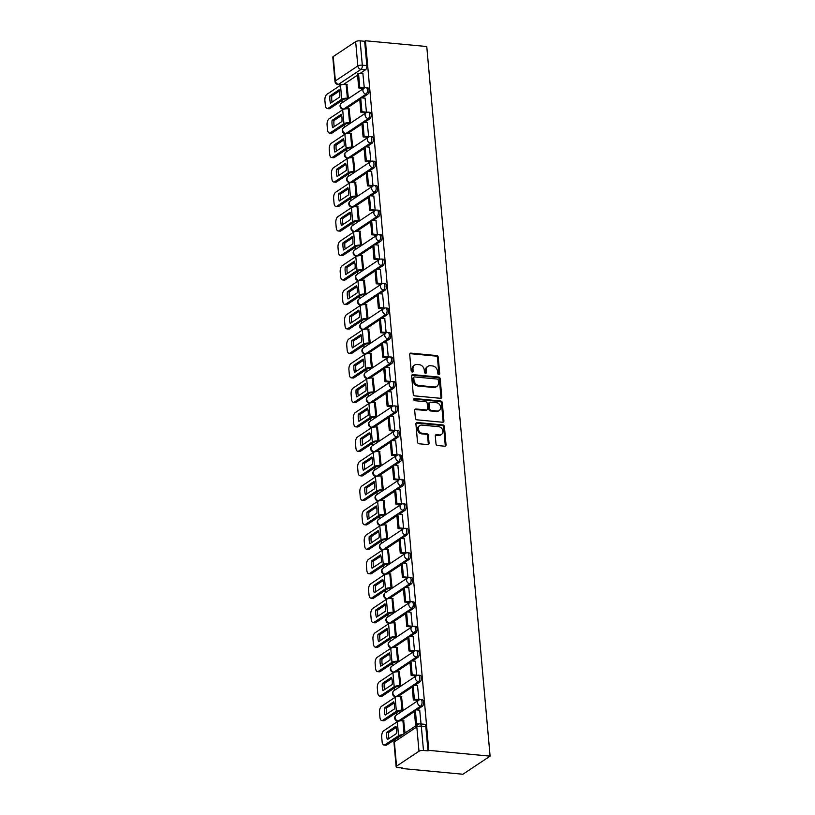 <?xml version="1.0" encoding="UTF-8"?>
<svg xmlns="http://www.w3.org/2000/svg" width="815" height="815" viewBox="0 0 815 815"><rect width="100%" height="100%" fill="white"/><g stroke="black" fill="none" stroke-linecap="round" stroke-linejoin="round"><path stroke-width="1.22" d="M438.796 374.584A1.141 0.937 56.3 0 0 439.703 373.606L438.236 357.235A1.63 1.335 56.3 0 0 436.677 355.564L411.005 353.139A1.63 1.335 56.3 0 0 409.711 354.545L411.178 370.917A1.141 0.937 56.3 0 0 413.174 371.1L412.981 368.981A5.216 4.279 56.3 0 1 414.652 365.069A5.216 4.279 56.3 0 1 417.107 364.488L419.246 364.682A5.216 4.279 56.3 0 1 424.248 370.041L424.442 372.16A1.141 0.937 56.3 0 0 426.439 372.353L426.245 370.234A5.216 4.279 56.3 0 1 427.916 366.322A5.216 4.279 56.3 0 1 430.371 365.731L432.51 365.935A5.216 4.279 56.3 0 1 437.512 371.294L437.706 373.413A1.141 0.937 56.3 0 0 438.796 374.584M438.847 374.594A1.141 0.937 56.3 0 0 438.908 374.136L437.451 357.765A1.63 1.335 56.3 0 0 435.882 356.094L410.21 353.669A1.63 1.335 56.3 0 0 409.904 353.679M412.319 372.088A1.141 0.937 56.3 0 0 412.38 371.63L412.186 369.511L412.981 368.981M425.583 373.341A1.141 0.937 56.3 0 0 425.644 372.883L425.45 370.764L426.245 370.234M435.994 443.859A1.63 1.335 56.3 0 0 437.563 445.53L444.766 446.213A1.63 1.335 56.3 0 0 446.049 444.807L444.43 426.632A1.63 1.335 56.3 0 0 442.871 424.951L417.199 422.527A1.63 1.335 56.3 0 0 415.905 423.932L417.524 442.117A1.63 1.335 56.3 0 0 419.093 443.788L427.794 444.603A1.63 1.335 56.3 0 0 429.077 443.207L428.384 435.424A1.63 1.335 56.3 0 0 426.826 433.753L422.506 433.346A4.36 3.576 56.3 0 1 418.594 430.065A4.36 3.576 56.3 0 1 419.725 425.593A4.36 3.576 56.3 0 1 421.773 425.104L438.674 426.693A4.36 3.576 56.3 0 1 442.586 429.974A4.36 3.576 56.3 0 1 441.465 434.446A4.36 3.576 56.3 0 1 439.407 434.935L436.596 434.67A1.63 1.335 56.3 0 0 435.302 436.076L435.994 443.859M490.1 756.137L428.782 750.35L365.446 40.75L426.765 46.537L490.1 756.137L462.889 774.25L401.571 768.464L401.52 767.862M440.487 398.301A1.63 1.335 56.3 0 0 441.781 396.895L440.161 378.72A1.63 1.335 56.3 0 0 438.592 377.05L412.92 374.625A1.63 1.335 56.3 0 0 411.636 376.031L413.256 394.205A1.63 1.335 56.3 0 0 414.815 395.886L440.487 398.301M442.29 402.671L443.92 420.856A1.63 1.335 56.3 0 1 442.627 422.262L416.954 419.837A1.63 1.335 56.3 0 1 415.395 418.156L414.692 410.383A1.63 1.335 56.3 0 1 415.986 408.977L426.398 409.955A1.63 1.335 56.3 0 0 427.692 408.549L427.223 403.394A1.63 1.335 56.3 0 0 425.664 401.714L414.825 400.695A1.141 0.937 56.3 0 1 414.631 398.535L440.732 401A1.63 1.335 56.3 0 1 442.29 402.671L441.506 403.201L443.126 421.375L443.92 420.856M341.964 100.53L342.157 102.751M342.738 109.19L342.779 109.699M344.144 125.011L344.348 127.232M344.918 133.67L344.969 134.18M346.334 149.491L346.528 151.712M348.514 173.972L348.718 176.193M350.705 198.453L350.898 200.673M352.885 222.933L353.089 225.154M355.075 247.414L355.269 249.635M357.255 271.894L357.449 274.115M359.435 296.375L359.639 298.596M361.626 320.855L361.819 323.076M363.806 345.336L364.01 347.547M365.996 369.816L366.19 372.027M366.77 378.466L366.811 378.975M368.176 394.297L368.38 396.508M368.951 402.946L369.001 403.456M370.367 418.767L370.56 420.988M371.141 427.427L371.182 427.936M372.547 443.248L372.75 445.469M373.321 451.907L373.362 452.417M374.737 467.728L374.931 469.949M375.511 476.388L375.552 476.897M376.917 492.209L377.121 494.43M379.107 516.69L379.301 518.911M381.288 541.17L381.481 543.391M383.468 565.651L383.671 567.872M385.658 590.131L385.852 592.352M387.838 614.612L388.042 616.833M390.028 639.092L390.222 641.313M392.209 663.573L392.412 665.794M394.399 688.054L394.592 690.264M396.579 712.534L396.783 714.745M397.353 721.183L397.394 721.693M428.782 750.35L427.987 750.88L423.484 750.452A3.321 1.06 174.9 0 0 418.991 751.236L396.538 766.182A3.321 1.06 174.9 0 0 396.141 766.752A3.321 1.06 174.9 0 0 397.863 767.516L402.365 767.934L401.571 768.464M365.446 40.75L364.651 41.28L366.832 65.597A3.321 1.589 95.4 0 1 365.517 69.795L360.057 73.431M357.581 75.082L343.686 84.342M355.656 41.636L333.213 56.581L335.383 80.909L357.826 65.954L355.656 41.636A3.321 1.06 -5.1 0 1 360.149 40.852L362.318 65.18A3.321 1.589 95.4 0 1 361.014 69.367L338.571 84.322A3.321 1.589 95.4 0 1 337.981 84.485L341.475 84.821M364.651 41.28L360.149 40.852M342.035 84.648L338.571 84.322A3.321 2.72 56.3 0 1 335.383 80.909A3.321 1.06 174.9 0 0 334.975 81.469L332.805 57.152A3.321 1.06 -5.1 0 1 333.213 56.581M347.21 99.033L348.402 98.32L346.884 84.363M363.062 88.346L364.264 87.755L362.899 73.696M365.242 112.827L366.455 112.236L365.089 98.177M349.39 123.513L350.582 122.8L349.065 108.843M367.433 137.307L368.635 136.716L367.27 122.658M351.571 147.994L352.773 147.281L351.255 133.324M369.613 161.788L370.825 161.197L369.46 147.138M353.761 172.474L354.953 171.761L353.435 157.804M371.793 186.268L373.005 185.677L371.64 171.619M355.941 196.955L357.143 196.232L355.625 182.285M373.983 210.749L375.185 210.158L373.83 196.099M358.131 221.425L359.323 220.712L357.805 206.766M376.163 235.229L377.376 234.638L376.01 220.58M360.312 245.906L361.514 245.193L359.986 231.246M378.354 259.71L379.556 259.109L378.201 245.06M362.502 270.386L363.694 269.673L362.176 255.727M380.534 284.18L381.746 283.589L380.381 269.541M364.682 294.867L365.884 294.154L364.356 280.207M382.724 308.661L383.926 308.07L382.571 294.021M366.872 319.348L368.064 318.634L366.546 304.688M384.904 333.141L386.116 332.551L384.751 318.502M369.052 343.828L370.255 343.115L368.726 329.168M387.094 357.622L388.297 357.031L386.931 342.983M371.243 368.309L372.435 367.596L370.917 353.649M389.275 382.103L390.487 381.512L389.122 367.453M373.423 392.789L374.625 392.076L373.097 378.129M391.465 406.583L392.667 405.992L391.302 391.934M375.603 417.27L376.805 416.557L375.287 402.61M393.645 431.064L394.857 430.473L393.492 416.414M377.793 441.75L378.985 441.037L377.467 427.091M395.835 455.544L397.037 454.953L395.672 440.895M379.973 466.231L381.176 465.518L379.658 451.561M398.015 480.025L399.228 479.434L397.863 465.375M382.164 490.712L383.356 489.998L381.838 476.041M400.196 504.505L401.408 503.915L400.043 489.856M384.344 515.192L385.546 514.479L384.018 500.522M402.386 528.986L403.588 528.395L402.233 514.336M386.534 539.673L387.726 538.949L386.208 525.003M404.566 553.466L405.778 552.876L404.413 538.817M388.714 564.143L389.916 563.43L388.388 549.483M406.756 577.947L407.958 577.356L406.603 563.297M390.905 588.624L392.096 587.91L390.579 573.964M408.936 602.428L410.149 601.827L408.784 587.778M393.085 613.104L394.287 612.391L392.759 598.444M411.127 626.908L412.329 626.307L410.964 612.259M395.275 637.585L396.467 636.872L394.949 622.925M413.307 651.379L414.519 650.788L413.154 636.739M397.455 662.065L398.657 661.352L397.129 647.405M415.497 675.859L416.699 675.268L415.334 661.22M399.645 686.546L400.837 685.833L399.319 671.886M417.677 700.34L418.89 699.749L417.524 685.7M401.826 711.026L403.018 710.313L401.5 696.367M421.049 723.975L419.705 710.171M405.045 732.97L403.69 720.847M422.323 706.269L420.723 706.126A3.321 1.589 95.4 0 0 422.058 702.52A3.321 1.589 95.4 0 0 420.754 699.678L422.353 699.83A3.321 1.589 -84.6 0 1 423.657 702.673A3.321 1.589 -84.6 0 1 422.323 706.269L416.862 709.906M414.377 711.566L400.481 720.817M420.143 681.788L418.543 681.646A3.321 1.589 95.4 0 0 419.868 678.039A3.321 1.589 95.4 0 0 418.574 675.197L420.173 675.35A3.321 1.589 -84.6 0 1 421.467 678.192A3.321 1.589 -84.6 0 1 420.143 681.788L414.682 685.425M412.196 687.086L398.301 696.336M417.952 657.308L416.353 657.165A3.321 1.589 95.4 0 0 417.688 653.559A3.321 1.589 95.4 0 0 416.394 650.716L417.983 650.869A3.321 1.589 -84.6 0 1 419.287 653.712A3.321 1.589 -84.6 0 1 417.952 657.308L412.492 660.945M410.006 662.605L396.11 671.855M415.772 632.837L414.173 632.684A3.321 1.589 95.4 0 0 415.507 629.078A3.321 1.589 95.4 0 0 414.203 626.236L415.803 626.389A3.321 1.589 -84.6 0 1 417.097 629.231A3.321 1.589 -84.6 0 1 415.772 632.837L410.312 636.464M407.826 638.125L393.93 647.375M413.582 608.357L411.983 608.204A3.321 1.589 95.4 0 0 413.317 604.598A3.321 1.589 95.4 0 0 412.023 601.755L413.613 601.908A3.321 1.589 -84.6 0 1 414.916 604.75A3.321 1.589 -84.6 0 1 413.582 608.357L408.121 611.984M405.646 613.644L391.75 622.894M411.402 583.876L409.802 583.723A3.321 1.589 95.4 0 0 411.137 580.117A3.321 1.589 95.4 0 0 409.833 577.275L411.432 577.428A3.321 1.589 -84.6 0 1 412.736 580.27A3.321 1.589 -84.6 0 1 411.402 583.876L405.941 587.513M403.456 589.164L389.56 598.414M409.212 559.396L407.622 559.243A3.321 1.589 95.4 0 0 408.947 555.647A3.321 1.589 95.4 0 0 407.653 552.794L409.252 552.947A3.321 1.589 -84.6 0 1 410.546 555.789A3.321 1.589 -84.6 0 1 409.212 559.396L403.751 563.033M401.275 564.683L387.38 573.933M407.031 534.915L405.432 534.762A3.321 1.589 95.4 0 0 406.767 531.166A3.321 1.589 95.4 0 0 405.463 528.314L407.062 528.466A3.321 1.589 -84.6 0 1 408.366 531.309A3.321 1.589 -84.6 0 1 407.031 534.915L401.571 538.552M399.085 540.202L385.189 549.453M404.851 510.435L403.252 510.282A3.321 1.589 95.4 0 0 404.576 506.686A3.321 1.589 95.4 0 0 403.282 503.833L404.882 503.986A3.321 1.589 -84.6 0 1 406.176 506.828A3.321 1.589 -84.6 0 1 404.851 510.435L399.391 514.071M396.905 515.722L383.009 524.972M402.661 485.954L401.062 485.801A3.321 1.589 95.4 0 0 402.396 482.205A3.321 1.589 95.4 0 0 401.092 479.352L402.691 479.505A3.321 1.589 -84.6 0 1 403.995 482.358A3.321 1.589 -84.6 0 1 402.661 485.954L397.2 489.591M394.715 491.241L380.819 500.491M400.481 461.473L398.881 461.321A3.321 1.589 95.4 0 0 400.206 457.724A3.321 1.589 95.4 0 0 398.912 454.872L400.511 455.025A3.321 1.589 -84.6 0 1 401.805 457.877A3.321 1.589 -84.6 0 1 400.481 461.473L395.02 465.11M392.535 466.761L378.639 476.011M398.291 436.993L396.691 436.84A3.321 1.589 95.4 0 0 398.026 433.244A3.321 1.589 95.4 0 0 396.722 430.391L398.321 430.544A3.321 1.589 -84.6 0 1 399.625 433.397A3.321 1.589 -84.6 0 1 398.291 436.993L392.83 440.63M390.344 442.28L376.449 451.53M396.11 412.512L394.511 412.359A3.321 1.589 95.4 0 0 395.835 408.763A3.321 1.589 95.4 0 0 394.541 405.921L396.141 406.064A3.321 1.589 -84.6 0 1 397.435 408.916A3.321 1.589 -84.6 0 1 396.11 412.512L390.65 416.149M388.164 417.8L374.268 427.06M393.92 388.032L392.321 387.879A3.321 1.589 95.4 0 0 393.655 384.283A3.321 1.589 95.4 0 0 392.351 381.44L393.951 381.583A3.321 1.589 -84.6 0 1 395.255 384.436A3.321 1.589 -84.6 0 1 393.92 388.032L388.46 391.669M385.974 393.319L372.078 402.579M391.74 363.551L390.14 363.398A3.321 1.589 95.4 0 0 391.475 359.802A3.321 1.589 95.4 0 0 390.171 356.96L391.771 357.102A3.321 1.589 -84.6 0 1 393.064 359.955A3.321 1.589 -84.6 0 1 391.74 363.551L386.279 367.188M383.794 368.838L369.898 378.099M389.55 339.071L387.95 338.928A3.321 1.589 95.4 0 0 389.285 335.322A3.321 1.589 95.4 0 0 387.991 332.479L389.58 332.632A3.321 1.589 -84.6 0 1 390.884 335.474A3.321 1.589 -84.6 0 1 389.55 339.071L384.089 342.707M381.614 344.368L367.718 353.618M387.37 314.59L385.77 314.447A3.321 1.589 95.4 0 0 387.105 310.841A3.321 1.589 95.4 0 0 385.801 307.999L387.4 308.152A3.321 1.589 -84.6 0 1 388.704 310.994A3.321 1.589 -84.6 0 1 387.37 314.59L381.909 318.227M379.423 319.887L365.528 329.138M385.179 290.109L383.59 289.967A3.321 1.589 95.4 0 0 384.914 286.36A3.321 1.589 95.4 0 0 383.62 283.518L385.22 283.671A3.321 1.589 -84.6 0 1 386.514 286.513A3.321 1.589 -84.6 0 1 385.179 290.109L379.719 293.746M377.243 295.407L363.347 304.657M382.999 265.639L381.4 265.486A3.321 1.589 95.4 0 0 382.734 261.88A3.321 1.589 95.4 0 0 381.43 259.038L383.03 259.19A3.321 1.589 -84.6 0 1 384.334 262.033A3.321 1.589 -84.6 0 1 382.999 265.639L377.539 269.266M375.053 270.926L361.157 280.177M380.819 241.159L379.22 241.006A3.321 1.589 95.4 0 0 380.544 237.399A3.321 1.589 95.4 0 0 379.25 234.557L380.849 234.71A3.321 1.589 -84.6 0 1 382.143 237.552A3.321 1.589 -84.6 0 1 380.819 241.159L375.358 244.795M372.873 246.446L358.977 255.696M378.629 216.678L377.029 216.525A3.321 1.589 95.4 0 0 378.364 212.929A3.321 1.589 95.4 0 0 377.06 210.076L378.659 210.229A3.321 1.589 -84.6 0 1 379.963 213.072A3.321 1.589 -84.6 0 1 378.629 216.678L373.168 220.315M370.682 221.965L356.787 231.216M376.449 192.197L374.849 192.045A3.321 1.589 95.4 0 0 376.173 188.448A3.321 1.589 95.4 0 0 374.88 185.596L376.479 185.749A3.321 1.589 -84.6 0 1 377.773 188.591A3.321 1.589 -84.6 0 1 376.449 192.197L370.988 195.834M368.502 197.485L354.606 206.735M374.258 167.717L372.659 167.564A3.321 1.589 95.4 0 0 373.993 163.968A3.321 1.589 95.4 0 0 372.689 161.115L374.289 161.268A3.321 1.589 -84.6 0 1 375.593 164.11A3.321 1.589 -84.6 0 1 374.258 167.717L368.798 171.354M366.312 173.004L352.416 182.254M372.078 143.236L370.479 143.083A3.321 1.589 95.4 0 0 371.803 139.487A3.321 1.589 95.4 0 0 370.509 136.635L372.109 136.788A3.321 1.589 -84.6 0 1 373.402 139.64A3.321 1.589 -84.6 0 1 372.078 143.236L366.618 146.873M364.132 148.524L350.236 157.774M369.888 118.756L368.288 118.603A3.321 1.589 95.4 0 0 369.623 115.007A3.321 1.589 95.4 0 0 368.319 112.154L369.918 112.307A3.321 1.589 -84.6 0 1 371.222 115.16A3.321 1.589 -84.6 0 1 369.888 118.756L364.427 122.393M361.941 124.043L348.046 133.293M367.708 94.275L366.108 94.122A3.321 1.589 95.4 0 0 367.443 90.526A3.321 1.589 95.4 0 0 366.139 87.674L367.738 87.826A3.321 1.589 -84.6 0 1 369.032 90.679A3.321 1.589 -84.6 0 1 367.708 94.275L362.247 97.912M359.761 99.562L345.866 108.813M427.987 750.88L425.817 726.552A3.321 1.589 -84.6 0 0 424.544 724.301L420.041 723.883A3.321 1.589 95.4 0 1 421.314 726.134L423.484 750.452M427.916 366.322L427.121 366.852A5.216 4.279 56.3 0 0 425.45 370.764M414.652 365.069L413.857 365.599A5.216 4.279 56.3 0 0 412.186 369.511M440.803 398.301A1.63 1.335 56.3 0 0 440.986 397.425L439.366 379.25A1.63 1.335 56.3 0 0 437.798 377.579L412.125 375.155A1.63 1.335 56.3 0 0 411.82 375.165M438.307 380.228A1.141 0.937 56.3 0 0 437.217 379.057L414.682 376.938A1.141 0.937 56.3 0 0 413.776 377.916L413.979 380.147A5.216 4.279 56.3 0 0 418.981 385.505L434.385 386.962A5.216 4.279 56.3 0 0 436.84 386.381A5.216 4.279 56.3 0 0 438.511 382.459L438.307 380.228M414.142 377.06L413.348 377.589A1.141 0.937 56.3 0 0 412.991 378.445L413.776 377.916M436.84 386.381L436.045 386.901A5.216 4.279 56.3 0 1 433.59 387.492L418.187 386.035A5.216 4.279 56.3 0 1 413.185 380.676L412.991 378.445M442.942 422.252A1.63 1.335 56.3 0 0 443.126 421.375M427.162 409.772L426.367 410.302A1.63 1.335 56.3 0 1 425.603 410.485L415.192 409.507A1.63 1.335 56.3 0 0 414.886 409.517M441.506 403.201A1.63 1.335 56.3 0 0 439.937 401.53L413.837 399.065A1.141 0.937 56.3 0 0 413.786 399.065M437.207 410.974A4.36 3.576 56.3 0 0 439.254 410.485A4.36 3.576 56.3 0 0 440.385 406.013A4.36 3.576 56.3 0 0 436.463 402.732L430.514 402.172A1.63 1.335 56.3 0 0 429.22 403.578L429.688 408.743A1.63 1.335 56.3 0 0 431.247 410.414L437.207 410.974L436.412 411.504A4.36 3.576 56.3 0 0 438.46 411.015L439.254 410.485M429.75 402.355L428.955 402.885A1.63 1.335 56.3 0 0 428.425 404.108L429.22 403.578M436.412 411.504L430.452 410.943A1.63 1.335 56.3 0 1 428.894 409.273L428.425 404.108M441.465 434.446L440.671 434.976A4.36 3.576 56.3 0 1 438.613 435.465L435.801 435.2A1.63 1.335 56.3 0 0 435.495 435.21M419.725 425.593L418.93 426.123A4.36 3.576 56.3 0 0 417.8 430.595A4.36 3.576 56.3 0 0 421.712 433.865L422.506 433.346M428.099 444.603A1.63 1.335 56.3 0 0 428.293 443.727L427.59 435.954A1.63 1.335 56.3 0 0 426.031 434.273L421.712 433.865M445.072 446.202A1.63 1.335 56.3 0 0 445.265 445.326L443.635 427.152A1.63 1.335 56.3 0 0 442.076 425.481L416.404 423.056A1.63 1.335 56.3 0 0 416.088 423.066M339.774 93.154A10.3 4.921 -84.6 0 0 339.101 89.782L329.892 95.915A10.3 4.921 95.4 0 0 330.533 103.128L339.753 96.995A10.3 4.921 -84.6 0 0 339.774 93.154M347.312 99.043L346.334 98.951A1.997 0.632 174.9 0 0 343.635 99.42L329.994 108.497A4.982 2.384 95.4 0 1 329.107 108.752L327.223 108.578A4.982 2.384 -84.6 0 0 328.109 108.324L341.75 99.236A4.157 1.314 -5.1 0 1 347.363 98.258L348.351 98.35M363.337 88.377L358.722 87.938L359.751 87.256L358.508 73.289L363.011 73.707M359.751 87.256L364.264 87.674M358.722 87.938L357.479 73.971L358.508 73.289M327.223 108.578A4.982 2.384 -84.6 0 1 325.307 105.196L324.9 100.653A4.982 2.384 -84.6 0 1 326.856 94.357L340.507 85.269A4.157 1.314 -5.1 0 1 346.12 84.291L347.159 84.393M339.447 90.985L331.776 96.088L329.892 95.915M332.092 102.099A10.3 4.921 95.4 0 1 331.776 96.088M341.964 117.635A10.3 4.921 -84.6 0 0 341.291 114.263L332.072 120.396A10.3 4.921 95.4 0 0 332.724 127.609L341.933 121.476A10.3 4.921 -84.6 0 0 341.964 117.635M349.503 123.523L348.514 123.432A1.997 0.632 174.9 0 0 345.825 123.9L332.184 132.977A4.982 2.384 95.4 0 1 331.287 133.232L329.403 133.059A4.982 2.384 -84.6 0 0 330.289 132.804L343.93 123.717A4.157 1.314 -5.1 0 1 349.554 122.739L350.531 122.831M365.517 112.857L360.913 112.419L361.941 111.726L360.688 97.769L365.202 98.187M361.941 111.726L366.444 112.154M360.913 112.419L359.66 98.452L360.688 97.769M329.403 133.059A4.982 2.384 -84.6 0 1 327.487 129.677L327.09 125.133A4.982 2.384 -84.6 0 1 329.046 118.837L342.687 109.75A4.157 1.314 -5.1 0 1 348.3 108.772L349.35 108.874M341.628 115.465L333.967 120.569L332.072 120.396M334.272 126.58A10.3 4.921 95.4 0 1 333.967 120.569M344.144 142.116A10.3 4.921 -84.6 0 0 343.472 138.744L334.262 144.876A10.3 4.921 95.4 0 0 334.904 152.089L344.124 145.956A10.3 4.921 -84.6 0 0 344.144 142.116M351.683 148.004L350.705 147.912A1.997 0.632 174.9 0 0 348.005 148.381L334.364 157.458A4.982 2.384 95.4 0 1 333.478 157.713L331.593 157.54A4.982 2.384 -84.6 0 0 332.479 157.285L346.12 148.198A4.157 1.314 -5.1 0 1 351.734 147.22L352.712 147.311M367.708 137.328L363.093 136.9L364.122 136.207L362.879 122.24L367.382 122.668M364.122 136.207L368.625 136.635M363.093 136.9L361.85 122.933L362.879 122.24M331.593 157.54A4.982 2.384 -84.6 0 1 329.678 154.157L329.27 149.614A4.982 2.384 -84.6 0 1 331.226 143.318L344.877 134.231A4.157 1.314 -5.1 0 1 350.491 133.253L351.53 133.354M343.808 139.946L336.147 145.05L334.262 144.876M336.452 151.06A10.3 4.921 95.4 0 1 336.147 145.05M346.334 166.596A10.3 4.921 -84.6 0 0 345.662 163.214L336.442 169.357A10.3 4.921 95.4 0 0 337.094 176.57L346.304 170.437A10.3 4.921 -84.6 0 0 346.334 166.596M353.873 172.485L352.885 172.393A1.997 0.632 174.9 0 0 350.195 172.862L336.554 181.939A4.982 2.384 95.4 0 1 335.658 182.193L333.773 182.02A4.982 2.384 -84.6 0 0 334.659 181.765L348.3 172.678A4.157 1.314 -5.1 0 1 353.924 171.7L354.902 171.792M369.888 161.808L365.283 161.38L366.312 160.687L365.059 146.72L369.572 147.148M366.312 160.687L370.815 161.115M365.283 161.38L364.03 147.413L365.059 146.72M333.773 182.02A4.982 2.384 -84.6 0 1 331.858 178.638L331.45 174.084A4.982 2.384 -84.6 0 1 333.416 167.798L347.058 158.711A4.157 1.314 -5.1 0 1 352.671 157.733L353.71 157.835M345.998 164.426L338.337 169.53L336.442 169.357M338.643 175.541A10.3 4.921 95.4 0 1 338.337 169.53M348.514 191.077A10.3 4.921 -84.6 0 0 347.842 187.695L338.632 193.838A10.3 4.921 95.4 0 0 339.274 201.05L348.484 194.917A10.3 4.921 -84.6 0 0 348.514 191.077M356.053 196.965L355.075 196.863A1.997 0.632 174.9 0 0 352.375 197.342L338.734 206.419A4.982 2.384 95.4 0 1 337.848 206.674L335.953 206.501A4.982 2.384 -84.6 0 0 336.85 206.246L350.491 197.159A4.157 1.314 -5.1 0 1 356.104 196.181L357.082 196.272M372.078 186.289L367.463 185.861L368.492 185.168L367.249 171.201L371.752 171.629M368.492 185.168L372.995 185.596M367.463 185.861L366.22 171.894L367.249 171.201M335.953 206.501A4.982 2.384 -84.6 0 1 334.048 203.118L333.641 198.565A4.982 2.384 -84.6 0 1 335.597 192.279L349.238 183.192A4.157 1.314 -5.1 0 1 354.861 182.214L355.9 182.316M348.178 188.907L340.517 194.011L338.632 193.838M340.823 200.021A10.3 4.921 95.4 0 1 340.517 194.011M350.705 215.557A10.3 4.921 -84.6 0 0 350.032 212.175L340.813 218.308A10.3 4.921 95.4 0 0 341.465 225.531L350.674 219.398A10.3 4.921 -84.6 0 0 350.705 215.557M358.243 221.436L357.255 221.344A1.997 0.632 174.9 0 0 354.566 221.812L340.925 230.9A4.982 2.384 95.4 0 1 340.028 231.154L338.144 230.981A4.982 2.384 -84.6 0 0 339.03 230.726L352.671 221.639A4.157 1.314 -5.1 0 1 358.284 220.661L359.272 220.753M374.258 210.769L369.643 210.341L370.682 209.649L369.429 195.682L373.932 196.109M370.682 209.649L375.185 210.076M369.643 210.341L368.4 196.374L369.429 195.682M338.144 230.981A4.982 2.384 -84.6 0 1 336.228 227.599L335.821 223.045A4.982 2.384 -84.6 0 1 337.787 216.759L351.428 207.672A4.157 1.314 -5.1 0 1 357.041 206.694L358.08 206.796M350.369 213.387L342.707 218.491L340.813 218.308M343.013 224.502A10.3 4.921 95.4 0 1 342.707 218.491M352.885 240.038A10.3 4.921 -84.6 0 0 352.212 236.656L343.003 242.788A10.3 4.921 95.4 0 0 343.645 250.011L352.854 243.879A10.3 4.921 -84.6 0 0 352.885 240.038M360.424 245.916L359.446 245.824A1.997 0.632 174.9 0 0 356.746 246.293L343.105 255.38A4.982 2.384 95.4 0 1 342.219 255.635L340.324 255.462A4.982 2.384 -84.6 0 0 341.22 255.207L354.861 246.12A4.157 1.314 -5.1 0 1 360.474 245.142L361.453 245.234M376.449 235.25L371.834 234.812L372.863 234.129L371.62 220.162L376.123 220.59M372.863 234.129L377.365 234.557M371.834 234.812L370.591 220.855L371.62 220.162M340.324 255.462A4.982 2.384 -84.6 0 1 338.419 252.079L338.011 247.526A4.982 2.384 -84.6 0 1 339.967 241.24L353.608 232.153A4.157 1.314 -5.1 0 1 359.232 231.175L360.271 231.277M352.549 237.868L344.888 242.972L343.003 242.788M345.193 248.983A10.3 4.921 95.4 0 1 344.888 242.972M355.075 264.508A10.3 4.921 -84.6 0 0 354.403 261.136L345.183 267.269A10.3 4.921 95.4 0 0 345.825 274.492L355.045 268.359A10.3 4.921 -84.6 0 0 355.075 264.508M362.604 270.397L361.626 270.305A1.997 0.632 174.9 0 0 358.936 270.774L345.285 279.861A4.982 2.384 95.4 0 1 344.399 280.115L342.514 279.932A4.982 2.384 -84.6 0 0 343.4 279.677L357.041 270.6A4.157 1.314 -5.1 0 1 362.655 269.622L363.643 269.714M378.629 259.73L374.014 259.292L375.053 258.61L373.8 244.643L378.303 245.071M375.053 258.61L379.556 259.038M374.014 259.292L372.771 245.335L373.8 244.643M342.514 279.932A4.982 2.384 -84.6 0 1 340.599 276.56L340.191 272.006A4.982 2.384 -84.6 0 1 342.157 265.721L355.798 256.633A4.157 1.314 -5.1 0 1 361.412 255.655L362.451 255.757M354.739 262.349L347.078 267.452L345.183 267.269M347.384 273.453A10.3 4.921 95.4 0 1 347.078 267.452M357.255 288.989A10.3 4.921 -84.6 0 0 356.583 285.617L347.373 291.75A10.3 4.921 95.4 0 0 348.015 298.973L357.225 292.84A10.3 4.921 -84.6 0 0 357.255 288.989M364.794 294.877L363.816 294.786A1.997 0.632 174.9 0 0 361.116 295.254L347.475 304.341A4.982 2.384 95.4 0 1 346.589 304.596L344.694 304.413A4.982 2.384 -84.6 0 0 345.58 304.158L359.232 295.081A4.157 1.314 -5.1 0 1 364.845 294.103L365.823 294.195M380.819 284.211L376.204 283.773L377.233 283.09L375.99 269.123L380.493 269.551M377.233 283.09L381.736 283.518M376.204 283.773L374.951 269.806L375.99 269.123M344.694 304.413A4.982 2.384 -84.6 0 1 342.789 301.041L342.382 296.487A4.982 2.384 -84.6 0 1 344.338 290.201L357.979 281.114A4.157 1.314 -5.1 0 1 363.592 280.136L364.641 280.238M356.919 286.829L349.258 291.933L347.373 291.75M349.564 297.933A10.3 4.921 95.4 0 1 349.258 291.933M359.446 313.469A10.3 4.921 -84.6 0 0 358.763 310.097L349.554 316.23A10.3 4.921 95.4 0 0 350.195 323.453L359.415 317.32A10.3 4.921 -84.6 0 0 359.446 313.469M366.974 319.358L365.996 319.266A1.997 0.632 174.9 0 0 363.296 319.735L349.655 328.822A4.982 2.384 95.4 0 1 348.769 329.077L346.884 328.893A4.982 2.384 -84.6 0 0 347.771 328.639L361.412 319.562A4.157 1.314 -5.1 0 1 367.025 318.584L368.013 318.675M382.999 308.691L378.384 308.253L379.413 307.571L378.17 293.604L382.673 294.032M379.413 307.571L383.926 307.999M378.384 308.253L377.141 294.286L378.17 293.604M346.884 328.893A4.982 2.384 -84.6 0 1 344.969 325.521L344.562 320.967A4.982 2.384 -84.6 0 1 346.528 314.672L360.169 305.594A4.157 1.314 -5.1 0 1 365.782 304.616L366.821 304.708M359.109 311.31L351.448 316.414L349.554 316.23M351.754 322.414A10.3 4.921 95.4 0 1 351.448 316.414M361.626 337.95A10.3 4.921 -84.6 0 0 360.953 334.578L351.744 340.711A10.3 4.921 95.4 0 0 352.386 347.934L361.595 341.801A10.3 4.921 -84.6 0 0 361.626 337.95M369.164 343.838L368.186 343.747A1.997 0.632 174.9 0 0 365.487 344.215L351.846 353.303A4.982 2.384 95.4 0 1 350.959 353.557L349.065 353.374A4.982 2.384 -84.6 0 0 349.951 353.119L363.602 344.042A4.157 1.314 -5.1 0 1 369.215 343.064L370.193 343.156M385.189 333.172L380.574 332.734L381.603 332.051L380.361 318.084L384.863 318.512M381.603 332.051L386.106 332.479M380.574 332.734L379.321 318.767L380.361 318.084M349.065 353.374A4.982 2.384 -84.6 0 1 347.159 350.002L346.752 345.448A4.982 2.384 -84.6 0 1 348.708 339.152L362.349 330.075A4.157 1.314 -5.1 0 1 367.962 329.097L369.012 329.189M361.289 335.79L353.629 340.894L351.744 340.711M353.934 346.895A10.3 4.921 95.4 0 1 353.629 340.894M363.806 362.43A10.3 4.921 -84.6 0 0 363.133 359.058L353.924 365.191A10.3 4.921 95.4 0 0 354.566 372.414L363.785 366.271A10.3 4.921 -84.6 0 0 363.806 362.43M371.345 368.319L370.367 368.227A1.997 0.632 174.9 0 0 367.667 368.696L354.026 377.783A4.982 2.384 95.4 0 1 353.139 378.038L351.255 377.854A4.982 2.384 -84.6 0 0 352.141 377.6L365.782 368.523A4.157 1.314 -5.1 0 1 371.396 367.545L372.384 367.636M387.37 357.653L382.755 357.214L383.784 356.532L382.541 342.565L387.044 342.993M383.784 356.532L388.297 356.95M382.755 357.214L381.512 343.247L382.541 342.565M351.255 377.854A4.982 2.384 -84.6 0 1 349.34 374.482L348.932 369.929A4.982 2.384 -84.6 0 1 350.888 363.633L364.539 354.556A4.157 1.314 -5.1 0 1 370.153 353.578L371.192 353.669M363.48 360.271L355.809 365.375L353.924 365.191M356.124 371.375A10.3 4.921 95.4 0 1 355.809 365.375M365.996 386.911A10.3 4.921 -84.6 0 0 365.324 383.539L356.104 389.672A10.3 4.921 95.4 0 0 356.756 396.895L365.966 390.752A10.3 4.921 -84.6 0 0 365.996 386.911M373.535 392.799L372.547 392.708A1.997 0.632 174.9 0 0 369.857 393.176L356.216 402.264A4.982 2.384 95.4 0 1 355.33 402.518L353.435 402.335A4.982 2.384 -84.6 0 0 354.321 402.08L367.962 392.993A4.157 1.314 -5.1 0 1 373.586 392.025L374.564 392.117M389.56 382.133L384.945 381.695L385.974 381.012L384.721 367.045L389.234 367.463M385.974 381.012L390.477 381.43M384.945 381.695L383.692 367.728L384.721 367.045M353.435 402.335A4.982 2.384 -84.6 0 1 351.52 398.963L351.122 394.409A4.982 2.384 -84.6 0 1 353.078 388.113L366.719 379.036A4.157 1.314 -5.1 0 1 372.333 378.058L373.382 378.15M365.66 384.751L357.999 389.845L356.104 389.672M358.305 395.856A10.3 4.921 95.4 0 1 357.999 389.845M368.176 411.392A10.3 4.921 -84.6 0 0 367.504 408.02L358.294 414.152A10.3 4.921 95.4 0 0 358.936 421.365L368.156 415.232A10.3 4.921 -84.6 0 0 368.176 411.392M375.715 417.28L374.737 417.188A1.997 0.632 174.9 0 0 372.037 417.657L358.396 426.744A4.982 2.384 95.4 0 1 357.51 426.999L355.625 426.815A4.982 2.384 -84.6 0 0 356.512 426.561L370.153 417.474A4.157 1.314 -5.1 0 1 375.766 416.496L376.744 416.597M391.74 406.614L387.125 406.176L388.154 405.493L386.911 391.526L391.414 391.944M388.154 405.493L392.657 405.911M387.125 406.176L385.882 392.209L386.911 391.526M355.625 426.815A4.982 2.384 -84.6 0 1 353.71 423.433L353.303 418.89A4.982 2.384 -84.6 0 1 355.259 412.594L368.91 403.517A4.157 1.314 -5.1 0 1 374.523 402.539L375.562 402.63M367.84 409.232L360.179 414.326L358.294 414.152M360.485 420.336A10.3 4.921 95.4 0 1 360.179 414.326M370.367 435.872A10.3 4.921 -84.6 0 0 369.694 432.5L360.474 438.633A10.3 4.921 95.4 0 0 361.127 445.846L370.336 439.713A10.3 4.921 -84.6 0 0 370.367 435.872M377.905 441.761L376.917 441.669A1.997 0.632 174.9 0 0 374.228 442.138L360.587 451.215A4.982 2.384 95.4 0 1 359.69 451.469L357.805 451.296A4.982 2.384 -84.6 0 0 358.692 451.041L372.333 441.954A4.157 1.314 -5.1 0 1 377.956 440.976L378.934 441.068M393.92 431.094L389.315 430.656L390.344 429.974L389.091 416.007L393.604 416.424M390.344 429.974L394.847 430.391M389.315 430.656L388.062 416.689L389.091 416.007M357.805 451.296A4.982 2.384 -84.6 0 1 355.89 447.914L355.483 443.37A4.982 2.384 -84.6 0 1 357.449 437.074L371.09 427.987A4.157 1.314 -5.1 0 1 376.703 427.009L377.742 427.111M370.03 433.712L362.369 438.806L360.474 438.633M362.675 444.817A10.3 4.921 95.4 0 1 362.369 438.806M372.547 460.353A10.3 4.921 -84.6 0 0 371.874 456.981L362.665 463.114A10.3 4.921 95.4 0 0 363.307 470.326L372.516 464.193A10.3 4.921 -84.6 0 0 372.547 460.353M380.085 466.241L379.107 466.149A1.997 0.632 174.9 0 0 376.408 466.618L362.767 475.695A4.982 2.384 95.4 0 1 361.88 475.95L359.986 475.777A4.982 2.384 -84.6 0 0 360.882 475.522L374.523 466.435A4.157 1.314 -5.1 0 1 380.136 465.457L381.114 465.548M396.11 455.575L391.495 455.137L392.524 454.444L391.281 440.487L395.784 440.905M392.524 454.444L397.027 454.872M391.495 455.137L390.253 441.17L391.281 440.487M359.986 475.777A4.982 2.384 -84.6 0 1 358.08 472.394L357.673 467.851A4.982 2.384 -84.6 0 1 359.629 461.555L373.27 452.468A4.157 1.314 -5.1 0 1 378.894 451.49L379.933 451.591M372.211 458.183L364.549 463.287L362.665 463.114M364.855 469.297A10.3 4.921 95.4 0 1 364.549 463.287M374.737 484.833A10.3 4.921 -84.6 0 0 374.065 481.461L364.845 487.594A10.3 4.921 95.4 0 0 365.497 494.807L374.706 488.674A10.3 4.921 -84.6 0 0 374.737 484.833M382.276 490.722L381.288 490.63A1.997 0.632 174.9 0 0 378.598 491.099L364.957 500.176A4.982 2.384 95.4 0 1 364.061 500.43L362.176 500.257A4.982 2.384 -84.6 0 0 363.062 500.003L376.703 490.915A4.157 1.314 -5.1 0 1 382.316 489.937L383.305 490.029M398.291 480.055L393.676 479.617L394.715 478.925L393.462 464.968L397.964 465.385M394.715 478.925L399.218 479.352M393.676 479.617L392.433 465.65L393.462 464.968M362.176 500.257A4.982 2.384 -84.6 0 1 360.261 496.875L359.853 492.331A4.982 2.384 -84.6 0 1 361.819 486.035L375.46 476.948A4.157 1.314 -5.1 0 1 381.074 475.97L382.113 476.072M374.401 482.663L366.74 487.767L364.845 487.594M367.045 493.778A10.3 4.921 95.4 0 1 366.74 487.767M376.917 509.314A10.3 4.921 -84.6 0 0 376.245 505.932L367.035 512.075A10.3 4.921 95.4 0 0 367.677 519.287L376.887 513.155A10.3 4.921 -84.6 0 0 376.917 509.314M384.456 515.202L383.478 515.111A1.997 0.632 174.9 0 0 380.778 515.579L367.137 524.656A4.982 2.384 95.4 0 1 366.251 524.911L364.356 524.738A4.982 2.384 -84.6 0 0 365.252 524.483L378.894 515.396A4.157 1.314 -5.1 0 1 384.507 514.418L385.485 514.51M400.481 504.526L395.866 504.098L396.895 503.405L395.652 489.438L400.155 489.866M396.895 503.405L401.398 503.833M395.866 504.098L394.623 490.131L395.652 489.438M364.356 524.738A4.982 2.384 -84.6 0 1 362.451 521.356L362.043 516.812A4.982 2.384 -84.6 0 1 363.999 510.516L377.64 501.429A4.157 1.314 -5.1 0 1 383.264 500.451L384.303 500.553M376.581 507.144L368.92 512.248L367.035 512.075M369.226 518.259A10.3 4.921 95.4 0 1 368.92 512.248M379.107 533.794A10.3 4.921 -84.6 0 0 378.435 530.412L369.215 536.555A10.3 4.921 95.4 0 0 369.857 543.768L379.077 537.635A10.3 4.921 -84.6 0 0 379.107 533.794M386.636 539.683L385.658 539.581A1.997 0.632 174.9 0 0 382.969 540.06L369.317 549.137A4.982 2.384 95.4 0 1 368.431 549.391L366.546 549.218A4.982 2.384 -84.6 0 0 367.433 548.964L381.074 539.876A4.157 1.314 -5.1 0 1 386.687 538.898L387.675 538.99M402.661 529.006L398.046 528.578L399.085 527.886L397.832 513.919L402.335 514.346M399.085 527.886L403.588 528.314M398.046 528.578L396.803 514.611L397.832 513.919M366.546 549.218A4.982 2.384 -84.6 0 1 364.631 545.836L364.224 541.282A4.982 2.384 -84.6 0 1 366.19 534.997L379.831 525.909A4.157 1.314 -5.1 0 1 385.444 524.931L386.483 525.033M378.771 531.625L371.11 536.728L369.215 536.555M371.416 542.739A10.3 4.921 95.4 0 1 371.11 536.728M381.288 558.275A10.3 4.921 -84.6 0 0 380.615 554.893L371.406 561.026A10.3 4.921 95.4 0 0 372.048 568.249L381.257 562.116A10.3 4.921 -84.6 0 0 381.288 558.275M388.826 564.153L387.848 564.062A1.997 0.632 174.9 0 0 385.149 564.53L371.508 573.617A4.982 2.384 95.4 0 1 370.621 573.872L368.726 573.699A4.982 2.384 -84.6 0 0 369.613 573.444L383.264 564.357A4.157 1.314 -5.1 0 1 388.877 563.379L389.855 563.471M404.851 553.487L400.236 553.059L401.265 552.366L400.022 538.399L404.525 538.827M401.265 552.366L405.768 552.794M400.236 553.059L398.983 539.092L400.022 538.399M368.726 573.699A4.982 2.384 -84.6 0 1 366.821 570.317L366.414 565.763A4.982 2.384 -84.6 0 1 368.37 559.477L382.011 550.39A4.157 1.314 -5.1 0 1 387.634 549.412L388.673 549.514M380.951 556.105L373.29 561.209L371.406 561.026M373.596 567.22A10.3 4.921 95.4 0 1 373.29 561.209M383.478 582.756A10.3 4.921 -84.6 0 0 382.795 579.373L373.586 585.506A10.3 4.921 95.4 0 0 374.228 592.729L383.447 586.596A10.3 4.921 -84.6 0 0 383.478 582.756M391.006 588.634L390.028 588.542A1.997 0.632 174.9 0 0 387.339 589.011L373.688 598.098A4.982 2.384 95.4 0 1 372.801 598.353L370.917 598.179A4.982 2.384 -84.6 0 0 371.803 597.925L385.444 588.837A4.157 1.314 -5.1 0 1 391.057 587.86L392.046 587.951M407.031 577.967L402.416 577.54L403.445 576.847L402.203 562.88L406.705 563.308M403.445 576.847L407.958 577.275M402.416 577.54L401.174 563.573L402.203 562.88M370.917 598.179A4.982 2.384 -84.6 0 1 369.001 594.797L368.594 590.243A4.982 2.384 -84.6 0 1 370.56 583.958L384.201 574.87A4.157 1.314 -5.1 0 1 389.815 573.892L390.854 573.994M383.142 580.586L375.481 585.69L373.586 585.506M375.786 591.7A10.3 4.921 95.4 0 1 375.481 585.69M385.658 607.236A10.3 4.921 -84.6 0 0 384.986 603.854L375.776 609.987A10.3 4.921 95.4 0 0 376.418 617.21L385.627 611.077A10.3 4.921 -84.6 0 0 385.658 607.236M393.197 613.114L392.219 613.023A1.997 0.632 174.9 0 0 389.519 613.491L375.878 622.579A4.982 2.384 95.4 0 1 374.992 622.833L373.097 622.65A4.982 2.384 -84.6 0 0 373.983 622.405L387.634 613.318A4.157 1.314 -5.1 0 1 393.248 612.34L394.226 612.432M409.222 602.448L404.607 602.01L405.636 601.327L404.393 587.36L408.896 587.788M405.636 601.327L410.139 601.755M404.607 602.01L403.354 588.053L404.393 587.36M373.097 622.65A4.982 2.384 -84.6 0 1 371.192 619.278L370.784 614.724A4.982 2.384 -84.6 0 1 372.74 608.438L386.381 599.351A4.157 1.314 -5.1 0 1 391.995 598.373L393.044 598.475M385.322 605.066L377.661 610.17L375.776 609.987M377.966 616.181A10.3 4.921 95.4 0 1 377.661 610.17M387.838 631.707A10.3 4.921 -84.6 0 0 387.166 628.334L377.956 634.467A10.3 4.921 95.4 0 0 378.598 641.69L387.818 635.557A10.3 4.921 -84.6 0 0 387.838 631.707M395.377 637.595L394.399 637.503A1.997 0.632 174.9 0 0 391.699 637.972L378.058 647.059A4.982 2.384 95.4 0 1 377.172 647.314L375.287 647.13A4.982 2.384 -84.6 0 0 376.173 646.876L389.815 637.799A4.157 1.314 -5.1 0 1 395.428 636.821L396.416 636.912M411.402 626.929L406.787 626.491L407.816 625.808L406.573 611.841L411.076 612.269M407.816 625.808L412.329 626.236M406.787 626.491L405.544 612.523L406.573 611.841M375.287 647.13A4.982 2.384 -84.6 0 1 373.372 643.758L372.964 639.205A4.982 2.384 -84.6 0 1 374.92 632.919L388.572 623.832A4.157 1.314 -5.1 0 1 394.185 622.854L395.224 622.955M387.512 629.547L379.841 634.651L377.956 634.467M380.157 640.651A10.3 4.921 95.4 0 1 379.841 634.651M390.028 656.187A10.3 4.921 -84.6 0 0 389.356 652.815L380.147 658.948A10.3 4.921 95.4 0 0 380.788 666.171L389.998 660.038A10.3 4.921 -84.6 0 0 390.028 656.187M397.567 662.075L396.579 661.984A1.997 0.632 174.9 0 0 393.889 662.452L380.248 671.54A4.982 2.384 95.4 0 1 379.362 671.794L377.467 671.611A4.982 2.384 -84.6 0 0 378.354 671.356L391.995 662.279A4.157 1.314 -5.1 0 1 397.618 661.301L398.596 661.393M413.592 651.409L408.977 650.971L410.006 650.289L408.753 636.321L413.266 636.749M410.006 650.289L414.509 650.716M408.977 650.971L407.724 637.004L408.753 636.321M377.467 671.611A4.982 2.384 -84.6 0 1 375.552 668.239L375.155 663.685A4.982 2.384 -84.6 0 1 377.111 657.389L390.752 648.312A4.157 1.314 -5.1 0 1 396.365 647.334L397.414 647.426M389.692 654.027L382.031 659.131L380.147 658.948M382.337 665.132A10.3 4.921 95.4 0 1 382.031 659.131M392.209 680.668A10.3 4.921 -84.6 0 0 391.536 677.296L382.327 683.428A10.3 4.921 95.4 0 0 382.969 690.651L392.188 684.519A10.3 4.921 -84.6 0 0 392.209 680.668M399.747 686.556L398.769 686.464A1.997 0.632 174.9 0 0 396.07 686.933L382.429 696.02A4.982 2.384 95.4 0 1 381.542 696.275L379.658 696.091A4.982 2.384 -84.6 0 0 380.544 695.837L394.185 686.76A4.157 1.314 -5.1 0 1 399.798 685.782L400.776 685.873M415.772 675.89L411.157 675.452L412.186 674.769L410.943 660.802L415.446 661.23M412.186 674.769L416.689 675.197M411.157 675.452L409.914 661.485L410.943 660.802M379.658 696.091A4.982 2.384 -84.6 0 1 377.742 692.719L377.335 688.166A4.982 2.384 -84.6 0 1 379.291 681.87L392.942 672.793A4.157 1.314 -5.1 0 1 398.555 671.815L399.595 671.906M391.872 678.508L384.211 683.612L382.327 683.428M384.517 689.612A10.3 4.921 95.4 0 1 384.211 683.612M394.399 705.148A10.3 4.921 -84.6 0 0 393.727 701.776L384.507 707.909A10.3 4.921 95.4 0 0 385.159 715.132L394.368 708.989A10.3 4.921 -84.6 0 0 394.399 705.148M401.938 711.037L400.949 710.945A1.997 0.632 174.9 0 0 398.26 711.414L384.619 720.501A4.982 2.384 95.4 0 1 383.722 720.755L381.838 720.572A4.982 2.384 -84.6 0 0 382.724 720.317L396.365 711.24A4.157 1.314 -5.1 0 1 401.989 710.262L402.967 710.354M417.952 700.37L413.348 699.932L414.377 699.25L413.123 685.283L417.637 685.71M414.377 699.25L418.879 699.667M413.348 699.932L412.095 685.965L413.123 685.283M381.838 720.572A4.982 2.384 -84.6 0 1 379.922 717.2L379.525 712.646A4.982 2.384 -84.6 0 1 381.481 706.35L395.122 697.273A4.157 1.314 -5.1 0 1 400.736 696.295L401.775 696.387M394.063 702.988L386.402 708.092L384.507 707.909M386.707 714.093A10.3 4.921 95.4 0 1 386.402 708.092M396.579 729.629A10.3 4.921 -84.6 0 0 395.907 726.257L386.697 732.39A10.3 4.921 95.4 0 0 387.339 739.613L396.548 733.469A10.3 4.921 -84.6 0 0 396.579 729.629M417.606 724.606L415.528 724.413L416.557 723.73L415.314 709.763L419.817 710.191M416.557 723.73L418.961 723.954M415.528 724.413L414.285 710.446L415.314 709.763M401.062 735.629A1.997 0.632 174.9 0 0 400.44 735.894L386.799 744.981A4.982 2.384 95.4 0 1 385.913 745.236L384.018 745.053A4.982 2.384 -84.6 0 1 382.113 741.681L381.705 737.127A4.982 2.384 -84.6 0 1 383.661 730.831L397.302 721.754A4.157 1.314 -5.1 0 1 402.926 720.776L403.965 720.868M384.018 745.053A4.982 2.384 -84.6 0 0 384.914 744.798L398.555 735.711A4.157 1.314 -5.1 0 1 402.416 734.723M396.243 727.469L388.582 732.563L386.697 732.39M388.887 738.573A10.3 4.921 95.4 0 1 388.582 732.563M438.908 374.136L439.703 373.606M412.38 371.63L413.174 371.1M425.644 372.883L426.439 372.353M418.991 751.236L416.822 726.919L394.368 741.864L396.538 766.182M365.517 69.795L361.014 69.367A3.321 2.72 56.3 0 1 357.826 65.954A3.321 1.06 -5.1 0 1 362.318 65.18L366.832 65.597M420.754 699.678A3.321 3.321 0 0 0 418.604 700.217A3.321 2.72 -123.7 0 0 417.545 702.713A3.321 2.72 -123.7 0 0 420.723 706.126L398.28 721.071A3.321 1.589 95.4 0 1 397.689 721.234L398.28 721.295M398.841 721.122L398.28 721.071A3.321 2.72 -123.7 0 1 395.092 717.658A3.321 2.72 56.3 0 1 396.161 715.163A3.321 3.321 0 0 0 397.689 721.234M418.574 675.197A3.321 3.321 0 0 0 416.424 675.737A3.321 2.72 -123.7 0 0 415.355 678.233A3.321 2.72 -123.7 0 0 418.543 681.646L396.09 696.591A3.321 1.589 95.4 0 1 395.499 696.754L396.09 696.815M396.661 696.642L396.09 696.591A3.321 2.72 -123.7 0 1 392.912 693.178A3.321 2.72 56.3 0 1 393.971 690.682A3.321 3.321 0 0 0 395.499 696.754M416.394 650.716A3.321 3.321 0 0 0 414.234 651.256A3.321 2.72 -123.7 0 0 413.174 653.752A3.321 2.72 -123.7 0 0 416.353 657.165L393.91 672.11A3.321 1.589 95.4 0 1 393.319 672.273L393.91 672.334M394.47 672.161L393.91 672.11A3.321 2.72 -123.7 0 1 390.721 668.697A3.321 2.72 56.3 0 1 391.791 666.201A3.321 3.321 0 0 0 393.319 672.273M414.203 626.236A3.321 3.321 0 0 0 412.054 626.776A3.321 2.72 -123.7 0 0 410.984 629.272A3.321 2.72 -123.7 0 0 414.173 632.684L391.73 647.63A3.321 1.589 95.4 0 1 391.129 647.793L391.72 647.854M392.29 647.681L391.73 647.63A3.321 2.72 -123.7 0 1 388.541 644.217A3.321 2.72 56.3 0 1 389.601 641.721A3.321 3.321 0 0 0 391.129 647.793M412.023 601.755A3.321 3.321 0 0 0 409.863 602.295A3.321 2.72 -123.7 0 0 408.804 604.791A3.321 2.72 -123.7 0 0 411.983 608.204L389.539 623.149A3.321 1.589 95.4 0 1 388.949 623.322L389.539 623.373M390.1 623.2L389.539 623.149A3.321 2.72 -123.7 0 1 386.351 619.736A3.321 2.72 56.3 0 1 387.42 617.24A3.321 3.321 0 0 0 388.949 623.322M409.833 577.275A3.321 3.321 0 0 0 407.683 577.815A3.321 2.72 -123.7 0 0 406.614 580.311A3.321 2.72 -123.7 0 0 409.802 583.723L387.359 598.668A3.321 1.589 95.4 0 1 386.758 598.842L387.359 598.893M387.92 598.719L387.359 598.668A3.321 2.72 -123.7 0 1 384.171 595.256A3.321 2.72 56.3 0 1 385.23 592.76A3.321 3.321 0 0 0 386.758 598.842M407.653 552.794A3.321 3.321 0 0 0 405.493 553.334A3.321 2.72 -123.7 0 0 404.434 555.83A3.321 2.72 -123.7 0 0 407.622 559.243L385.169 574.188A3.321 1.589 95.4 0 1 384.578 574.361L385.169 574.412M385.729 574.239L385.169 574.188A3.321 2.72 -123.7 0 1 381.98 570.775A3.321 2.72 56.3 0 1 383.05 568.279A3.321 3.321 0 0 0 384.578 574.361M405.463 528.314A3.321 3.321 0 0 0 403.313 528.854A3.321 2.72 -123.7 0 0 402.243 531.349A3.321 2.72 -123.7 0 0 405.432 534.762L382.989 549.707A3.321 1.589 95.4 0 1 382.398 549.88L382.989 549.931M383.549 549.758L382.989 549.707A3.321 2.72 -123.7 0 1 379.8 546.295A3.321 2.72 56.3 0 1 380.86 543.809A3.321 3.321 0 0 0 382.398 549.88M403.282 503.833A3.321 3.321 0 0 0 401.123 504.383A3.321 2.72 -123.7 0 0 400.063 506.869A3.321 2.72 -123.7 0 0 403.252 510.282L380.799 525.227A3.321 1.589 95.4 0 1 380.208 525.4L380.799 525.451M381.359 525.278L380.799 525.227A3.321 2.72 -123.7 0 1 377.61 521.814A3.321 2.72 56.3 0 1 378.68 519.328A3.321 3.321 0 0 0 380.208 525.4M401.092 479.352A3.321 3.321 0 0 0 398.943 479.903A3.321 2.72 -123.7 0 0 397.873 482.388A3.321 2.72 -123.7 0 0 401.062 485.801L378.618 500.746A3.321 1.589 95.4 0 1 378.028 500.919L378.618 500.97M379.179 500.797L378.618 500.746A3.321 2.72 -123.7 0 1 375.43 497.333A3.321 2.72 56.3 0 1 376.499 494.848A3.321 3.321 0 0 0 378.028 500.919M398.912 454.872A3.321 3.321 0 0 0 396.752 455.422A3.321 2.72 -123.7 0 0 395.693 457.908A3.321 2.72 -123.7 0 0 398.881 461.321L376.428 476.266A3.321 1.589 95.4 0 1 375.837 476.439L376.428 476.49M376.999 476.327L376.428 476.266A3.321 2.72 -123.7 0 1 373.25 472.853A3.321 2.72 56.3 0 1 374.309 470.367A3.321 3.321 0 0 0 375.837 476.439M396.722 430.391A3.321 3.321 0 0 0 394.572 430.941A3.321 2.72 -123.7 0 0 393.513 433.427A3.321 2.72 -123.7 0 0 396.691 436.84L374.248 451.785A3.321 1.589 95.4 0 1 373.657 451.958L374.248 452.009M374.808 451.846L374.248 451.785A3.321 2.72 -123.7 0 1 371.059 448.372A3.321 2.72 56.3 0 1 372.129 445.887A3.321 3.321 0 0 0 373.657 451.958M394.541 405.921A3.321 3.321 0 0 0 392.392 406.461A3.321 2.72 -123.7 0 0 391.322 408.947A3.321 2.72 -123.7 0 0 394.511 412.359L372.058 427.305A3.321 1.589 95.4 0 1 371.467 427.478L372.058 427.539M372.628 427.366L372.058 427.305A3.321 2.72 -123.7 0 1 368.879 423.892A3.321 2.72 56.3 0 1 369.939 421.406A3.321 3.321 0 0 0 371.467 427.478M392.351 381.44A3.321 3.321 0 0 0 390.202 381.98A3.321 2.72 -123.7 0 0 389.142 384.466A3.321 2.72 -123.7 0 0 392.321 387.879L369.878 402.834A3.321 1.589 95.4 0 1 369.287 402.997L369.878 403.058M370.438 402.885L369.878 402.834A3.321 2.72 -123.7 0 1 366.689 399.421A3.321 2.72 56.3 0 1 367.759 396.925A3.321 3.321 0 0 0 369.287 402.997M390.171 356.96A3.321 3.321 0 0 0 388.022 357.5A3.321 2.72 -123.7 0 0 386.952 359.996A3.321 2.72 -123.7 0 0 390.14 363.398L367.697 378.354A3.321 1.589 95.4 0 1 367.096 378.517L367.687 378.578M368.258 378.405L367.697 378.354A3.321 2.72 -123.7 0 1 364.509 374.941A3.321 2.72 56.3 0 1 365.568 372.445A3.321 3.321 0 0 0 367.096 378.517M387.991 332.479A3.321 3.321 0 0 0 385.831 333.019A3.321 2.72 -123.7 0 0 384.772 335.515A3.321 2.72 -123.7 0 0 387.95 338.928L365.507 353.873A3.321 1.589 95.4 0 1 364.916 354.036L365.507 354.097M366.067 353.924L365.507 353.873A3.321 2.72 -123.7 0 1 362.318 350.46A3.321 2.72 56.3 0 1 363.388 347.964A3.321 3.321 0 0 0 364.916 354.036M385.801 307.999A3.321 3.321 0 0 0 383.651 308.539A3.321 2.72 -123.7 0 0 382.581 311.035A3.321 2.72 -123.7 0 0 385.77 314.447L363.327 329.392A3.321 1.589 95.4 0 1 362.726 329.555L363.317 329.617M363.887 329.443L363.327 329.392A3.321 2.72 -123.7 0 1 360.138 325.98A3.321 2.72 56.3 0 1 361.198 323.484A3.321 3.321 0 0 0 362.726 329.555M383.62 283.518A3.321 3.321 0 0 0 381.461 284.058A3.321 2.72 -123.7 0 0 380.401 286.554A3.321 2.72 -123.7 0 0 383.59 289.967L361.137 304.912A3.321 1.589 95.4 0 1 360.546 305.075L361.137 305.136M361.697 304.963L361.137 304.912A3.321 2.72 -123.7 0 1 357.948 301.499A3.321 2.72 56.3 0 1 359.018 299.003A3.321 3.321 0 0 0 360.546 305.075M381.43 259.038A3.321 3.321 0 0 0 379.281 259.578A3.321 2.72 -123.7 0 0 378.211 262.073A3.321 2.72 -123.7 0 0 381.4 265.486L358.957 280.431A3.321 1.589 95.4 0 1 358.366 280.605L358.957 280.655M359.517 280.482L358.957 280.431A3.321 2.72 -123.7 0 1 355.768 277.019A3.321 2.72 56.3 0 1 356.827 274.523A3.321 3.321 0 0 0 358.366 280.605M379.25 234.557A3.321 3.321 0 0 0 377.09 235.097A3.321 2.72 -123.7 0 0 376.031 237.593A3.321 2.72 -123.7 0 0 379.22 241.006L356.766 255.951A3.321 1.589 95.4 0 1 356.175 256.124L356.766 256.175M357.327 256.002L356.766 255.951A3.321 2.72 -123.7 0 1 353.578 252.538A3.321 2.72 56.3 0 1 354.647 250.042A3.321 3.321 0 0 0 356.175 256.124M377.06 210.076A3.321 3.321 0 0 0 374.91 210.616A3.321 2.72 -123.7 0 0 373.841 213.112A3.321 2.72 -123.7 0 0 377.029 216.525L354.586 231.47A3.321 1.589 95.4 0 1 353.995 231.643L354.586 231.694M355.146 231.521L354.586 231.47A3.321 2.72 -123.7 0 1 351.397 228.057A3.321 2.72 56.3 0 1 352.467 225.561A3.321 3.321 0 0 0 353.995 231.643M374.88 185.596A3.321 3.321 0 0 0 372.72 186.136A3.321 2.72 -123.7 0 0 371.66 188.632A3.321 2.72 -123.7 0 0 374.849 192.045L352.396 206.99A3.321 1.589 95.4 0 1 351.805 207.163L352.396 207.214M352.956 207.041L352.396 206.99A3.321 2.72 -123.7 0 1 349.217 203.577A3.321 2.72 56.3 0 1 350.277 201.091A3.321 3.321 0 0 0 351.805 207.163M372.689 161.115A3.321 3.321 0 0 0 370.54 161.655A3.321 2.72 -123.7 0 0 369.48 164.151A3.321 2.72 -123.7 0 0 372.659 167.564L350.216 182.509A3.321 1.589 95.4 0 1 349.625 182.682L350.216 182.733M350.776 182.56L350.216 182.509A3.321 2.72 -123.7 0 1 347.027 179.096A3.321 2.72 56.3 0 1 348.097 176.611A3.321 3.321 0 0 0 349.625 182.682M370.509 136.635A3.321 3.321 0 0 0 368.36 137.185A3.321 2.72 -123.7 0 0 367.29 139.671A3.321 2.72 -123.7 0 0 370.479 143.083L348.025 158.029A3.321 1.589 95.4 0 1 347.435 158.202L348.025 158.253M348.596 158.079L348.025 158.029A3.321 2.72 -123.7 0 1 344.847 154.616A3.321 2.72 56.3 0 1 345.906 152.13A3.321 3.321 0 0 0 347.435 158.202M368.319 112.154A3.321 3.321 0 0 0 366.169 112.704A3.321 2.72 -123.7 0 0 365.11 115.19A3.321 2.72 -123.7 0 0 368.288 118.603L345.845 133.548A3.321 1.589 95.4 0 1 345.254 133.721L345.845 133.772M346.406 133.599L345.845 133.548A3.321 2.72 -123.7 0 1 342.657 130.135A3.321 2.72 56.3 0 1 343.726 127.649A3.321 3.321 0 0 0 345.254 133.721M366.139 87.674A3.321 3.321 0 0 0 363.989 88.224A3.321 2.72 -123.7 0 0 362.92 90.71A3.321 2.72 -123.7 0 0 366.108 94.122L343.655 109.067A3.321 1.589 95.4 0 1 343.064 109.241L343.655 109.291M344.225 109.129L343.655 109.067A3.321 2.72 -123.7 0 1 340.476 105.655A3.321 2.72 56.3 0 1 341.536 103.169A3.321 3.321 0 0 0 343.064 109.241M425.817 726.552L421.314 726.134A3.321 1.06 -5.1 0 0 416.822 726.919A3.321 2.72 -123.7 0 1 417.881 724.423L395.438 739.368A3.321 3.321 0 0 0 393.971 742.434L396.141 766.752M393.971 742.434A3.321 1.06 174.9 0 1 394.368 741.864A3.321 2.72 -123.7 0 1 395.438 739.368M410.21 353.669L411.005 353.139M435.882 356.094L436.677 355.564M437.451 357.765L438.236 357.235M412.125 375.155L412.92 374.625M437.798 377.579L438.592 377.05M439.366 379.25L440.161 378.72M440.986 397.425L441.781 396.895M413.185 380.676L413.979 380.147M418.187 386.035L418.981 385.505M433.59 387.492L434.385 386.962M415.192 409.507L415.986 408.977M425.603 410.485L426.398 409.955M413.837 399.065L414.631 398.535M439.937 401.53L440.732 401M428.894 409.273L429.688 408.743M430.452 410.943L431.247 410.414M435.801 435.2L436.596 434.67M438.613 435.465L439.407 434.935M426.031 434.273L426.826 433.753M427.59 435.954L428.384 435.424M428.293 443.727L429.077 443.207M416.404 423.056L417.199 422.527M442.076 425.481L442.871 424.951M443.635 427.152L444.43 426.632M445.265 445.326L446.049 444.807M347.363 98.258L346.12 84.291M328.109 108.324L329.994 108.497M341.75 99.236L340.507 85.269M349.554 122.739L348.3 108.772M330.289 132.804L332.184 132.977M343.93 123.717L342.687 109.75M351.734 147.22L350.491 133.253M332.479 157.285L334.364 157.458M346.12 148.198L344.877 134.231M353.924 171.7L352.671 157.733M334.659 181.765L336.554 181.939M348.3 172.678L347.058 158.711M356.104 196.181L354.861 182.214M336.85 206.246L338.734 206.419M350.491 197.159L349.238 183.192M358.284 220.661L357.041 206.694M339.03 230.726L340.925 230.9M352.671 221.639L351.428 207.672M360.474 245.142L359.232 231.175M341.22 255.207L343.105 255.38M354.861 246.12L353.608 232.153M362.655 269.622L361.412 255.655M343.4 279.677L345.285 279.861M357.041 270.6L355.798 256.633M364.845 294.103L363.592 280.136M345.58 304.158L347.475 304.341M359.232 295.081L357.979 281.114M367.025 318.584L365.782 304.616M347.771 328.639L349.655 328.822M361.412 319.562L360.169 305.594M369.215 343.064L367.962 329.097M349.951 353.119L351.846 353.303M363.602 344.042L362.349 330.075M371.396 367.545L370.153 353.578M352.141 377.6L354.026 377.783M365.782 368.523L364.539 354.556M373.586 392.025L372.333 378.058M354.321 402.08L356.216 402.264M367.962 392.993L366.719 379.036M375.766 416.496L374.523 402.539M356.512 426.561L358.396 426.744M370.153 417.474L368.91 403.517M377.956 440.976L376.703 427.009M358.692 451.041L360.587 451.215M372.333 441.954L371.09 427.987M380.136 465.457L378.894 451.49M360.882 475.522L362.767 475.695M374.523 466.435L373.27 452.468M382.316 489.937L381.074 475.97M363.062 500.003L364.957 500.176M376.703 490.915L375.46 476.948M384.507 514.418L383.264 500.451M365.252 524.483L367.137 524.656M378.894 515.396L377.64 501.429M386.687 538.898L385.444 524.931M367.433 548.964L369.317 549.137M381.074 539.876L379.831 525.909M388.877 563.379L387.634 549.412M369.613 573.444L371.508 573.617M383.264 564.357L382.011 550.39M391.057 587.86L389.815 573.892M371.803 597.925L373.688 598.098M385.444 588.837L384.201 574.87M393.248 612.34L391.995 598.373M373.983 622.405L375.878 622.579M387.634 613.318L386.381 599.351M395.428 636.821L394.185 622.854M376.173 646.876L378.058 647.059M389.815 637.799L388.572 623.832M397.618 661.301L396.365 647.334M378.354 671.356L380.248 671.54M391.995 662.279L390.752 648.312M399.798 685.782L398.555 671.815M380.544 695.837L382.429 696.02M394.185 686.76L392.942 672.793M401.989 710.262L400.736 696.295M382.724 720.317L384.619 720.501M396.365 711.24L395.122 697.273M404.067 733.622L402.926 720.776M384.914 744.798L386.799 744.981M398.555 735.711L397.302 721.754M341.536 103.169L363.989 88.224M343.726 127.649L366.169 112.704M345.906 152.13L368.36 137.185M348.097 176.611L370.54 161.655M350.277 201.091L372.72 186.136M352.467 225.561L374.91 210.616M354.647 250.042L377.09 235.097M356.827 274.523L379.281 259.578M359.018 299.003L381.461 284.058M361.198 323.484L383.651 308.539M363.388 347.964L385.831 333.019M365.568 372.445L388.022 357.5M367.759 396.925L390.202 381.98M369.939 421.406L392.392 406.461M372.129 445.887L394.572 430.941M374.309 470.367L396.752 455.422M376.499 494.848L398.943 479.903M378.68 519.328L401.123 504.383M380.86 543.809L403.313 528.854M383.05 568.279L405.493 553.334M385.23 592.76L407.683 577.815M387.42 617.24L409.863 602.295M389.601 641.721L412.054 626.776M391.791 666.201L414.234 651.256M393.971 690.682L416.424 675.737M396.161 715.163L418.604 700.217M420.041 723.883A3.321 3.321 0 0 0 417.881 724.423M334.975 81.469A3.321 3.321 0 0 0 337.981 84.485"/></g></svg>

